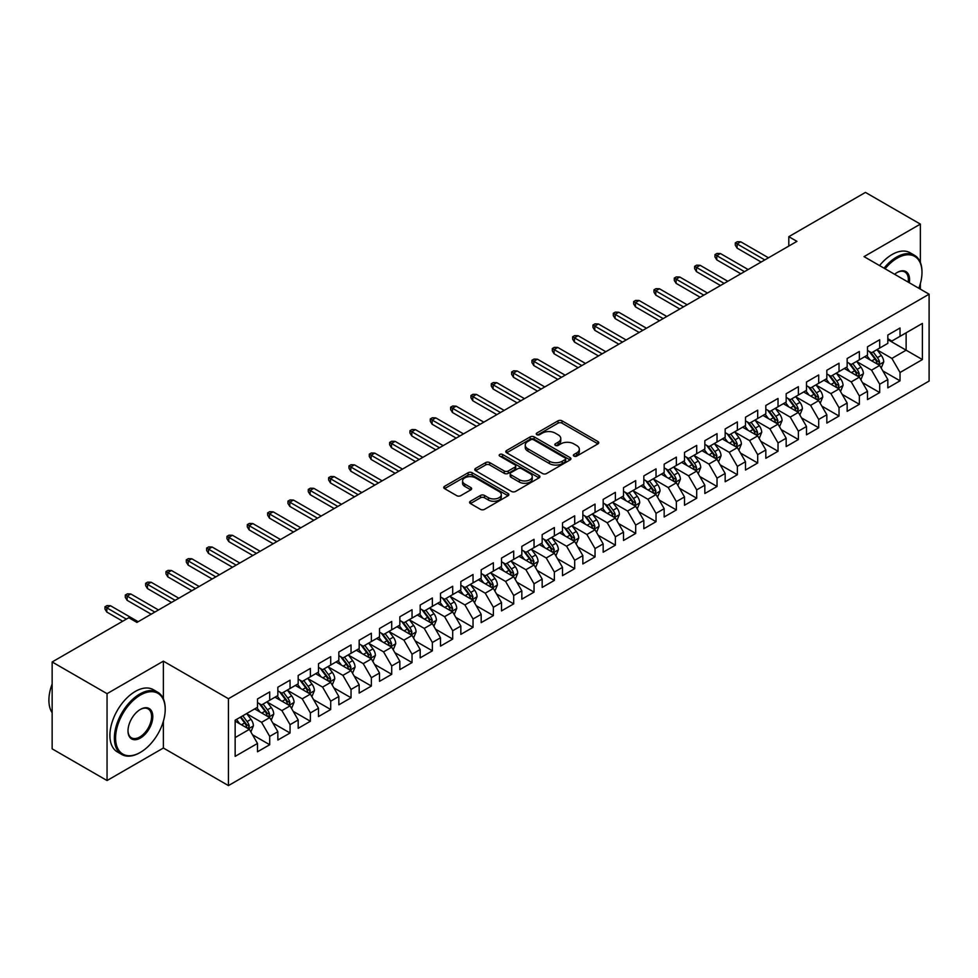 <?xml version="1.0" encoding="UTF-8"?>
<svg xmlns="http://www.w3.org/2000/svg" width="978" height="978" viewBox="0 0 978 978"><rect width="100%" height="100%" fill="white"/><g stroke="black" fill="none" stroke-linecap="round" stroke-linejoin="round"><path stroke-width="1.47" d="M573.952 456.103A1.98 1.137 0 0 0 576.739 456.103L597.949 443.865A2.824 1.626 0 0 0 598.768 442.716A2.824 1.626 0 0 0 597.949 441.555L562.02 420.821A2.824 1.626 0 0 0 558.035 420.821L536.824 433.058A1.98 1.137 0 0 0 536.25 433.865A1.98 1.137 0 0 0 536.824 434.672A1.98 1.137 0 0 0 539.624 434.672L542.362 433.095A9.034 5.22 0 0 1 555.137 433.095L558.132 434.819A9.034 5.22 0 0 1 560.773 438.511A9.034 5.22 0 0 1 558.132 442.19L555.382 443.78A1.98 1.137 0 0 0 554.807 444.587A1.98 1.137 0 0 0 555.382 445.393A1.98 1.137 0 0 0 558.181 445.393L560.92 443.804A9.034 5.22 0 0 1 573.695 443.804L576.69 445.528A9.034 5.22 0 0 1 579.331 449.22A9.034 5.22 0 0 1 576.69 452.912L573.952 454.489A1.98 1.137 0 0 0 573.365 455.296A1.98 1.137 0 0 0 573.952 456.103L573.952 454.489M470.418 501.249A2.824 1.626 0 0 0 469.587 502.399A2.824 1.626 0 0 0 470.418 503.548L480.491 509.367A2.824 1.626 0 0 0 484.489 509.367L508.034 495.773A2.824 1.626 0 0 0 508.866 494.623A2.824 1.626 0 0 0 508.034 493.462L472.105 472.729A2.824 1.626 0 0 0 468.12 472.729L444.574 486.323A2.824 1.626 0 0 0 443.743 487.472A2.824 1.626 0 0 0 444.574 488.633L456.738 495.663A2.824 1.626 0 0 0 460.736 495.663L470.809 489.844A2.824 1.626 0 0 0 471.64 488.682A2.824 1.626 0 0 0 470.809 487.533L464.782 484.049A7.555 4.364 0 0 1 462.57 480.968A7.555 4.364 0 0 1 467.227 476.934A7.555 4.364 0 0 1 475.455 477.887L499.11 491.543A7.555 4.364 0 0 1 501.311 494.623A7.555 4.364 0 0 1 496.653 498.646A7.555 4.364 0 0 1 488.425 497.704L484.489 495.43A2.824 1.626 0 0 0 480.491 495.43L470.418 501.249L470.418 503.548M163.375 698.818L163.375 661.152L107.054 693.671L52.152 661.972L128.803 617.717L136.944 622.411L796.936 241.37L788.806 236.676L788.806 246.065M163.375 661.152L228.436 698.72L929.1 294.195L929.1 381.065L228.436 785.591L228.436 698.72M920.359 262.385L920.359 224.109L864.039 256.627L929.1 294.195M920.359 224.109L865.457 192.409L788.806 236.676M542.558 473.535A2.824 1.626 0 0 0 546.555 473.535L570.101 459.941A2.824 1.626 0 0 0 570.932 458.78A2.824 1.626 0 0 0 570.101 457.631L534.184 436.897A2.824 1.626 0 0 0 530.186 436.897L506.641 450.491A2.824 1.626 0 0 0 505.809 451.64A2.824 1.626 0 0 0 506.641 452.79L542.558 473.535M500.54 456.53A1.98 1.137 0 0 1 502.545 456.812L539.037 477.875L515.516 491.457A2.824 1.626 0 0 1 511.531 491.457L475.601 470.711L485.687 464.929L485.687 462.582L475.601 468.401A2.824 1.626 0 0 0 474.782 469.562A2.824 1.626 0 0 0 475.601 470.711L475.601 468.401M485.687 464.929A2.824 1.626 0 0 1 489.672 464.929L489.672 462.582A2.824 1.626 0 0 0 485.687 462.582M489.672 462.582L504.245 470.993A2.824 1.626 0 0 0 508.23 470.993L514.917 467.142A2.824 1.626 0 0 0 515.748 465.98A2.824 1.626 0 0 0 514.917 464.831L499.758 456.078A1.98 1.137 0 0 1 499.171 455.271A1.98 1.137 0 0 1 500.394 454.22A1.98 1.137 0 0 1 502.545 454.464L539.074 475.552A2.824 1.626 0 0 1 539.893 476.702A2.824 1.626 0 0 1 539.074 477.851L539.074 475.552M887.828 339.623L906.129 350.185L906.129 332.813L922.388 323.425L900.029 336.334L900.029 327.997L887.828 335.038L887.828 343.376L879.687 348.07L879.687 339.745L867.486 346.787L867.486 355.112L859.356 359.818L859.356 351.481L847.156 358.523L847.156 366.86L839.026 371.554L839.026 363.217L826.826 370.259L826.826 378.596L818.696 383.29L818.696 374.953L806.495 381.995L806.495 390.332L798.366 395.026L798.366 386.689L786.165 393.743L786.165 402.068L778.023 406.762L778.023 398.437L765.823 405.479L765.823 413.816L757.693 418.511L757.693 410.173L745.493 417.215L745.493 425.552L737.363 430.247L737.363 421.909L725.163 428.951L725.163 437.288L717.033 441.983L717.033 433.645L704.832 440.699L704.832 449.024L696.703 453.719L696.703 445.393L684.502 452.435L684.502 460.772L676.36 465.467L676.36 457.129L664.16 464.171L664.16 472.508L656.03 477.203L656.03 468.865L643.83 475.907L643.83 484.244L635.7 488.939L635.7 480.601L623.499 487.655L623.499 495.98L615.37 500.675L615.37 492.35L603.169 499.391L603.169 507.729L595.04 512.423L595.04 504.086L582.839 511.127L582.839 519.465L574.697 524.159L574.697 515.822L562.497 522.863L562.497 531.201L554.367 535.895L554.367 527.558L542.167 534.611L542.167 542.937L534.037 547.631L534.037 539.306L521.836 546.347L521.836 554.685L513.707 559.379L513.707 551.042L501.506 558.083L501.506 566.421L493.377 571.115L493.377 562.778L481.176 569.819L481.176 578.157L473.034 582.851L473.034 574.514L460.834 581.555L460.834 589.893L452.704 594.587L452.704 586.262L440.503 593.304L440.503 601.629L432.374 606.336L432.374 597.998L420.173 605.04L420.173 613.377L412.044 618.072L412.044 609.734L399.843 616.776L399.843 625.113L391.713 629.808L391.713 621.47L379.513 628.512L379.513 636.849L371.371 641.544L371.371 633.218L359.171 640.26L359.171 648.585L351.041 653.292L351.041 644.954L338.84 651.996L338.84 660.333L330.711 665.028L330.711 656.69L318.51 663.732L318.51 672.069L310.381 676.764L310.381 668.426L298.18 675.468L298.18 683.805L290.05 688.5L290.05 680.162L277.85 687.216L277.85 695.541L269.708 700.248L269.708 691.911L257.507 698.952L257.507 707.29L235.148 720.199L235.148 756.361L257.507 743.439L249.378 729.356L235.148 721.141M922.388 323.425L922.388 359.574L900.029 372.496L891.887 358.4L877.144 349.892M882.841 370.906L900.029 380.821L900.029 372.496M900.029 380.821L887.828 387.875L887.828 379.537L879.687 384.232L871.557 370.149L856.814 361.628M862.51 382.642L879.687 392.569L879.687 384.232M879.687 392.569L867.486 399.611L867.486 391.273L859.356 395.968L851.227 381.885L836.483 373.376M842.18 394.378L859.356 404.305L859.356 395.968M859.356 404.305L847.156 411.347L847.156 403.009L839.026 407.704L830.897 393.621L816.153 385.112M821.85 406.127L839.026 416.041L839.026 407.704M839.026 416.041L826.826 423.083L826.826 414.745L818.696 419.452L810.566 405.357L795.823 396.848M801.508 417.863L818.696 427.777L818.696 419.452M818.696 427.777L806.495 434.831L806.495 426.494L798.366 431.188L790.224 417.105L775.481 408.584M781.177 429.599L798.366 439.525L798.366 431.188M798.366 439.525L786.165 446.567L786.165 438.23L778.023 442.924L769.894 428.841L755.15 420.332M760.847 441.335L778.023 451.261L778.023 442.924M778.023 451.261L765.823 458.303L765.823 449.966L757.693 454.66L749.564 440.577L734.82 432.068M740.517 453.083L757.693 462.997L757.693 454.66M757.693 462.997L745.493 470.039L745.493 461.702L737.363 466.408L729.233 452.313L714.49 443.804M720.187 464.819L737.363 474.733L737.363 466.408M737.363 474.733L725.163 481.775L725.163 473.45L717.033 478.144L708.903 464.049L694.16 455.54M699.845 476.555L717.033 486.482L717.033 478.144M717.033 486.482L704.832 493.523L704.832 485.186L696.703 489.88L688.561 475.797L673.818 467.288M679.514 488.291L696.703 498.218L696.703 489.88M696.703 498.218L684.502 505.259L684.502 496.922L676.36 501.616L668.231 487.533L653.487 479.024M659.184 500.039L676.36 509.954L676.36 501.616M676.36 509.954L664.16 516.995L664.16 508.658L656.03 513.364L647.901 499.269L633.157 490.76M638.854 511.775L656.03 521.69L656.03 513.364M656.03 521.69L643.83 528.731L643.83 520.406L635.7 525.1L627.57 511.005L612.827 502.496M618.524 523.511L635.7 533.438L635.7 525.1M635.7 533.438L623.499 540.479L623.499 532.142L615.37 536.836L607.24 522.753L592.497 514.245M598.181 535.247L615.37 545.174L615.37 536.836M615.37 545.174L603.169 552.215L603.169 543.878L595.04 548.572L586.898 534.489L572.154 525.981M577.851 546.995L595.04 556.91L595.04 548.572M595.04 556.91L582.839 563.951L582.839 555.614L574.697 560.308L566.568 546.225L551.824 537.717M557.521 558.731L574.697 568.646L574.697 560.308M574.697 568.646L562.497 575.687L562.497 567.362L554.367 572.057L546.237 557.961L531.494 549.453M537.191 570.467L554.367 580.394L554.367 572.057M554.367 580.394L542.167 587.436L542.167 579.098L534.037 583.793L525.907 569.709L511.164 561.189M516.861 582.203L534.037 592.13L534.037 583.793M534.037 592.13L521.836 599.172L521.836 590.834L513.707 595.529L505.577 581.445L490.834 572.937M496.518 593.952L513.707 603.866L513.707 595.529M513.707 603.866L501.506 610.908L501.506 602.57L493.377 607.265L485.235 593.181L470.491 584.673M476.188 605.688L493.377 615.602L493.377 607.265M493.377 615.602L481.176 622.644L481.176 614.318L473.034 619.013L464.905 604.917L450.161 596.409M455.858 617.424L473.034 627.338L473.034 619.013M473.034 627.338L460.834 634.392L460.834 626.054L452.704 630.749L444.574 616.666L429.831 608.145M435.528 629.16L452.704 639.086L452.704 630.749M452.704 639.086L440.503 646.128L440.503 637.79L432.374 642.485L424.244 628.402L409.501 619.893M415.198 640.908L432.374 650.822L432.374 642.485M432.374 650.822L420.173 657.864L420.173 649.526L412.044 654.221L403.914 640.138L389.171 631.629M394.855 652.644L412.044 662.558L412.044 654.221M412.044 662.558L399.843 669.6L399.843 661.275L391.713 665.969L383.572 651.874L368.828 643.365M374.525 664.38L391.713 674.294L391.713 665.969M391.713 674.294L379.513 681.348L379.513 673.011L371.371 677.705L363.241 663.622L348.498 655.101M354.195 676.116L371.371 686.043L371.371 677.705M371.371 686.043L359.171 693.084L359.171 684.747L351.041 689.441L342.911 675.358L328.168 666.849M333.865 687.864L351.041 697.779L351.041 689.441M351.041 697.779L338.84 704.82L338.84 696.483L330.711 701.177L322.581 687.094L307.838 678.585M313.535 699.6L330.711 709.515L330.711 701.177M330.711 709.515L318.51 716.556L318.51 708.231L310.381 712.925L302.239 698.83L287.508 690.321M293.192 711.336L310.381 721.251L310.381 712.925M310.381 721.251L298.18 728.304L298.18 719.967L290.05 724.661L281.908 710.578L267.165 702.057M272.862 723.072L290.05 732.999L290.05 724.661M290.05 732.999L277.85 740.04L277.85 731.703L269.708 736.397L261.578 722.314L246.835 713.806M252.532 734.808L269.708 744.735L269.708 736.397M269.708 744.735L257.507 751.776L257.507 743.439M257.507 702.595L261.578 704.942L269.708 700.248M235.148 737.571L249.378 729.356M277.85 690.847L281.908 693.194L290.05 688.5M261.578 722.314L269.708 717.62L254.671 708.928M277.85 731.703L269.708 717.62M298.18 679.111L302.239 681.458L310.381 676.764M281.908 710.578L290.05 705.871L275.001 697.192M298.18 719.967L290.05 705.871M318.51 667.375L322.581 669.722L330.711 665.028M302.239 698.83L310.381 694.135L295.332 685.456M318.51 708.231L310.381 694.135M338.84 655.639L342.911 657.986L351.041 653.292M322.581 687.094L330.711 682.399L315.662 673.708M338.84 696.483L330.711 682.399M359.171 643.891L363.241 646.238L371.371 641.544M342.911 675.358L351.041 670.663L335.992 661.972M359.171 684.747L351.041 670.663M379.513 632.155L383.572 634.502L391.713 629.808M363.241 663.622L371.371 658.915L356.334 650.236M379.513 673.011L371.371 658.915M399.843 620.419L403.914 622.766L412.044 618.072M383.572 651.874L391.713 647.179L376.664 638.5M399.843 661.275L391.713 647.179M420.173 608.683L424.244 611.03L432.374 606.336M403.914 640.138L412.044 635.443L396.995 626.751M420.173 649.526L412.044 635.443M440.503 596.935L444.574 599.282L452.704 594.587M424.244 628.402L432.374 623.707L417.325 615.015M440.503 637.79L432.374 623.707M460.834 585.199L464.905 587.546L473.034 582.851M444.574 616.666L452.704 611.971L437.655 603.279M460.834 626.054L452.704 611.971M481.176 573.463L485.235 575.81L493.377 571.115M464.905 604.917L473.034 600.223L457.997 591.543M481.176 614.318L473.034 600.223M501.506 561.727L505.577 564.074L513.707 559.379M485.235 593.181L493.377 588.487L478.328 579.795M501.506 602.57L493.377 588.487M521.836 549.978L525.907 552.326L534.037 547.631M505.577 581.445L513.707 576.751L498.658 568.059M521.836 590.834L513.707 576.751M542.167 538.242L546.237 540.589L554.367 535.895M525.907 569.709L534.037 565.015L518.988 556.323M542.167 579.098L534.037 565.015M562.497 526.506L566.568 528.853L574.697 524.159M546.237 557.961L554.367 553.267L539.318 544.587M562.497 567.362L554.367 553.267M582.839 514.77L586.898 517.117L595.04 512.423M566.568 546.225L574.697 541.531L559.66 532.839M582.839 555.614L574.697 541.531M603.169 503.022L607.24 505.381L615.37 500.675M586.898 534.489L595.04 529.795L579.991 521.103M603.169 543.878L595.04 529.795M623.499 491.286L627.57 493.633L635.7 488.939M607.24 522.753L615.37 518.059L600.321 509.367M623.499 532.142L615.37 518.059M643.83 479.55L647.901 481.897L656.03 477.203M627.57 511.005L635.7 506.311L620.651 497.631M643.83 520.406L635.7 506.311M664.16 467.814L668.231 470.161L676.36 465.467M647.901 499.269L656.03 494.575L640.981 485.895M664.16 508.658L656.03 494.575M684.502 456.078L688.561 458.425L696.703 453.719M668.231 487.533L676.36 482.839L661.324 474.147M684.502 496.922L676.36 482.839M704.832 444.33L708.903 446.677L717.033 441.983M688.561 475.797L696.703 471.103L681.654 462.411M704.832 485.186L696.703 471.103M725.163 432.594L729.233 434.941L737.363 430.247M708.903 464.049L717.033 459.354L701.984 450.675M725.163 473.45L717.033 459.354M745.493 420.858L749.564 423.205L757.693 418.511M729.233 452.313L737.363 447.618L722.314 438.939M745.493 461.702L737.363 447.618M765.823 409.122L769.894 411.469L778.023 406.762M749.564 440.577L757.693 435.882L742.644 427.19M765.823 449.966L757.693 435.882M786.165 397.374L790.224 399.721L798.366 395.026M769.894 428.841L778.023 424.146L762.987 415.454M786.165 438.23L778.023 424.146M806.495 385.638L810.566 387.985L818.696 383.29M790.224 417.105L798.366 412.398L783.317 403.718M806.495 426.494L798.366 412.398M826.826 373.902L830.897 376.249L839.026 371.554M810.566 405.357L818.696 400.662L803.647 391.982M826.826 414.745L818.696 400.662M847.156 362.166L851.227 364.513L859.356 359.818M830.897 393.621L839.026 388.926L823.977 380.234M847.156 403.009L839.026 388.926M867.486 350.417L871.557 352.765L879.687 348.07M851.227 381.885L859.356 377.19L844.307 368.498M867.486 391.273L859.356 377.19M887.828 338.681L891.887 341.029L900.029 336.334M871.557 370.149L879.687 365.442L864.65 356.762M887.828 379.537L879.687 365.442M52.152 661.972L52.152 748.842L107.054 780.542L163.375 748.023L228.436 785.591M107.054 693.671L107.054 780.542M920.359 289.146L920.359 283.62M891.887 358.4L906.129 350.185L922.388 359.574M163.375 748.023L163.375 721.251M574.734 456.384L576.69 455.259A9.034 5.22 0 0 0 579.331 451.567L579.331 449.22M560.773 438.511L560.773 440.858A9.034 5.22 0 0 1 558.132 444.538L556.176 445.675M597.949 441.555L597.949 443.865L562.02 423.168A2.824 1.626 0 0 0 558.035 423.168L537.619 434.953M570.064 459.953L534.184 439.244A2.824 1.626 0 0 0 530.186 439.244L506.677 452.814L506.641 450.491M565.113 459.587A1.98 1.137 0 0 0 565.687 458.78A1.98 1.137 0 0 0 565.113 457.973L533.585 439.77A1.98 1.137 0 0 0 530.785 439.77L527.888 441.445A9.034 5.22 0 0 0 525.247 445.124A9.034 5.22 0 0 0 527.888 448.816L549.453 461.261A9.034 5.22 0 0 0 562.216 461.261L565.113 459.587L565.113 461.934A1.98 1.137 0 0 0 565.687 461.127L565.687 458.78M525.247 445.124L525.247 447.484A9.034 5.22 0 0 0 527.888 451.164L527.888 448.816M565.113 461.934L562.216 463.609A9.034 5.22 0 0 1 549.453 463.609L527.888 451.164M489.672 464.929L504.245 473.352A2.824 1.626 0 0 0 508.23 473.352L514.917 469.489A2.824 1.626 0 0 0 515.748 468.34L515.748 465.98M519.367 479.721A7.555 4.364 0 0 0 527.594 480.675A7.555 4.364 0 0 0 532.252 476.641A7.555 4.364 0 0 0 530.039 473.56L521.702 468.755A2.824 1.626 0 0 0 517.717 468.755L511.029 472.606A2.824 1.626 0 0 0 510.198 473.768A2.824 1.626 0 0 0 511.029 474.917L519.367 479.721L519.367 482.081A7.555 4.364 0 0 0 527.594 483.022A7.555 4.364 0 0 0 532.252 478.988L532.252 476.641M510.198 473.768L510.198 476.115A2.824 1.626 0 0 0 511.029 477.264L511.029 474.917M519.367 482.081L511.029 477.264M501.311 494.623L501.311 496.971A7.555 4.364 0 0 1 496.653 500.993A7.555 4.364 0 0 1 488.425 500.051L484.489 497.778A2.824 1.626 0 0 0 480.491 497.778L470.455 503.572M462.57 480.968L462.57 483.315A7.555 4.364 0 0 0 464.782 486.396L464.782 484.049M470.809 487.533L470.809 489.844L464.782 486.396M508.034 493.462L508.034 495.773L472.105 475.076A2.824 1.626 0 0 0 468.12 475.076L444.611 488.645M881.202 368.058L883.721 361.897A7.616 4.401 -120 0 0 881.288 355.417L876.96 349.647M870.078 359.904L866.801 355.515M878.256 364.623L879.601 362.227A7.616 4.401 -120 0 0 877.425 357.642L873.097 351.872M870.64 352.239L875.97 359.354A3.888 2.237 60 0 1 876.679 360.54L879.601 362.227M869.295 351.469L874.98 359.048A7.616 4.401 60 0 1 877.168 363.633L877.315 364.073M764.808 259.916L737.119 243.925L737.119 248.155L735.285 245.221L735.285 242.874L737.119 243.925L740.774 241.81L768.476 257.801M737.119 248.155L761.153 262.031M735.285 242.874L737.326 241.7L740.774 241.81M860.86 379.794L863.378 373.645A7.616 4.401 -120 0 0 860.958 367.153L856.63 361.383M849.748 371.64L846.471 367.251M857.926 376.359L859.271 373.963A7.616 4.401 -120 0 0 857.095 369.378L852.767 363.62M850.31 363.975L855.64 371.102A3.888 2.237 60 0 1 856.349 372.276L859.271 373.963M848.965 363.205L854.65 370.796A7.616 4.401 60 0 1 856.826 375.369L856.985 375.821M840.53 391.53L843.048 385.381A7.616 4.401 -120 0 0 840.615 378.889L836.3 373.131M829.417 383.376L826.129 378.999M837.596 388.095L838.941 385.711A7.616 4.401 -120 0 0 836.752 381.127L832.437 375.356M829.967 375.711L835.31 382.838A3.888 2.237 60 0 1 836.007 384.012L838.941 385.711M828.635 374.941L834.32 382.532A7.616 4.401 60 0 1 836.496 387.117L836.655 387.557M744.478 271.652L716.788 255.661L716.788 259.891L714.955 256.957L714.955 254.61L716.788 255.661L720.444 253.546L748.133 269.537M716.788 259.891L740.823 273.767M714.955 254.61L716.984 253.436L720.444 253.546M724.148 283.388L696.458 267.41L696.458 271.627L694.625 268.693L694.625 266.346L696.458 267.41L700.114 265.295L727.803 281.285M696.458 271.627L720.493 285.503M694.625 266.346L696.654 265.172L700.114 265.295M918.831 288.265A35.086 20.257 120 0 0 921.985 272.471A35.086 20.257 120 0 0 897.181 258.155A35.086 20.257 120 0 0 885.078 268.779M884.026 268.168A35.941 20.758 -60 0 1 896.569 257.092A35.941 20.758 -60 0 1 914.54 255.319A35.941 20.758 -60 0 1 921.985 271.774A35.941 20.758 -60 0 1 921.985 272.128M894.601 274.28A17.543 10.122 -60 0 1 897.181 272.471L897.181 272.471A17.543 10.122 -60 0 1 909.308 282.764M908.183 282.116A16.675 9.633 120 0 0 904.907 272.006A16.675 9.633 120 0 0 896.863 272.654M879.552 265.588A35.941 20.758 -60 0 1 892.095 254.512A35.941 20.758 -60 0 1 910.066 252.74L914.54 255.319M139.793 752.718L140.392 752.363A35.086 20.257 120 0 0 165.209 709.405A35.086 20.257 120 0 0 140.392 695.077A35.086 20.257 120 0 0 115.587 738.048A35.086 20.257 120 0 0 140.392 752.363L139.793 752.718A35.941 20.758 -60 0 1 121.81 754.49A35.941 20.758 -60 0 1 116.309 725.688A35.941 20.758 -60 0 1 139.793 694.025A35.941 20.758 -60 0 1 157.764 692.241A35.941 20.758 -60 0 1 165.209 708.695A35.941 20.758 -60 0 1 165.196 709.05M140.392 709.405L140.392 709.405A17.543 10.122 -60 0 1 152.8 716.556A17.543 10.122 -60 0 1 140.392 738.048A17.543 10.122 -60 0 1 127.996 730.884A17.543 10.122 -60 0 1 140.392 709.405L140.392 709.405M127.996 730.517A16.675 9.633 120 0 0 131.443 737.815A16.675 9.633 120 0 0 139.793 736.984A16.675 9.633 120 0 0 150.685 722.29A16.675 9.633 120 0 0 148.13 708.928A16.675 9.633 120 0 0 140.086 709.576M52.152 712.73A35.941 20.758 -60 0 1 52.152 684.001M121.81 754.49L117.348 751.911A35.941 20.758 -60 0 1 111.834 723.109A35.941 20.758 -60 0 1 135.319 691.434A35.941 20.758 -60 0 1 153.289 689.661L157.764 692.241M820.2 403.266L822.718 397.117A7.616 4.401 -120 0 0 820.285 390.625L815.97 384.867M809.087 395.112L805.799 390.735M817.253 399.831L818.61 397.447A7.616 4.401 -120 0 0 816.422 392.863L812.107 387.092M809.637 387.459L814.98 394.574A3.888 2.237 60 0 1 815.676 395.76L818.61 397.447M808.305 386.677L813.989 394.268A7.616 4.401 60 0 1 816.165 398.853L816.324 399.293M799.87 415.014L802.388 408.853A7.616 4.401 -120 0 0 799.955 402.374L795.64 396.603M788.757 406.86L785.468 402.471M796.923 411.579L798.268 409.183A7.616 4.401 -120 0 0 796.092 404.599L791.777 398.828M789.307 399.195L794.637 406.31A3.888 2.237 60 0 1 795.346 407.496L798.268 409.183M787.962 398.425L793.647 406.004A7.616 4.401 60 0 1 795.835 410.589L795.982 411.029M703.818 295.136L676.116 279.146L676.116 283.363L674.294 280.429L674.294 278.082L676.116 279.146L679.783 277.031L707.473 293.021M676.116 283.363L700.15 297.239M674.294 278.082L676.324 276.908L679.783 277.031M683.488 306.872L655.786 290.882L655.786 295.111L653.964 292.178L653.964 289.83L655.786 290.882L659.453 288.767L687.143 304.757M655.786 295.111L679.82 308.987M653.964 289.83L655.994 288.657L659.453 288.767M779.527 426.75L782.058 420.601A7.616 4.401 -120 0 0 779.625 414.11L775.297 408.339M768.415 418.596L765.138 414.207M776.593 423.315L777.938 420.919A7.616 4.401 -120 0 0 775.762 416.335L771.434 410.577M768.977 410.931L774.307 418.058A3.888 2.237 60 0 1 775.016 419.232L777.938 420.919M767.632 410.161L773.317 417.753A7.616 4.401 60 0 1 775.505 422.325L775.652 422.777M663.145 318.608L635.455 302.618L635.455 306.847L633.622 303.913L633.622 301.566L635.455 302.618L639.111 300.503L666.813 316.493M635.455 306.847L659.49 320.723M633.622 301.566L635.663 300.393L639.111 300.503M759.197 438.486L761.715 432.337A7.616 4.401 -120 0 0 759.295 425.846L754.967 420.075M748.084 430.332L744.808 425.956M756.263 435.051L757.608 432.655A7.616 4.401 -120 0 0 755.432 428.083L751.104 422.313M748.647 422.667L753.977 429.794A3.888 2.237 60 0 1 754.686 430.968L757.608 432.655M747.302 421.897L752.987 429.489A7.616 4.401 60 0 1 755.163 434.073L755.322 434.513M642.815 330.344L615.125 314.354L615.125 318.584L613.292 315.649L613.292 313.302L615.125 314.354L618.781 312.251L646.47 328.229M615.125 318.584L639.16 332.459M613.292 313.302L615.321 312.129L618.781 312.251M738.867 450.222L741.385 444.073A7.616 4.401 -120 0 0 738.952 437.582L734.637 431.824M727.754 442.068L724.466 437.692M735.933 446.787L737.278 444.403A7.616 4.401 -120 0 0 735.089 439.819L730.774 434.049M728.304 434.415L733.647 441.53A3.888 2.237 60 0 1 734.344 442.716L737.278 444.403M726.972 433.633L732.656 441.225A7.616 4.401 60 0 1 734.833 445.809L734.991 446.249M622.485 342.092L594.795 326.102L594.795 330.319L592.961 327.385L592.961 325.038L594.795 326.102L598.45 323.987L626.14 339.977M594.795 330.319L618.829 344.195M592.961 325.038L594.991 323.865L598.45 323.987M718.537 461.971L721.055 455.809A7.616 4.401 -120 0 0 718.622 449.33L714.307 443.56M707.424 453.816L704.136 449.428M715.59 458.535L716.947 456.139A7.616 4.401 -120 0 0 714.759 451.555L710.444 445.785M707.974 446.151L713.317 453.266A3.888 2.237 60 0 1 714.013 454.452L716.947 456.139M706.642 445.381L712.326 452.961A7.616 4.401 60 0 1 714.502 457.545L714.661 457.985M602.155 353.828L574.453 337.838L574.453 342.068L572.631 339.134L572.631 336.787L574.453 337.838L578.12 335.723L605.81 351.713M574.453 342.068L598.487 355.943M572.631 336.787L574.661 335.613L578.12 335.723M698.206 473.707L700.725 467.557A7.616 4.401 -120 0 0 698.292 461.066L693.977 455.296M687.094 465.552L683.805 461.164M695.26 470.271L696.605 467.875A7.616 4.401 -120 0 0 694.429 463.291L690.113 457.533M687.644 457.887L692.974 465.015A3.888 2.237 60 0 1 693.683 466.188L696.605 467.875M686.299 457.117L691.984 464.709A7.616 4.401 60 0 1 694.172 469.281L694.319 469.733M581.812 365.564L554.123 349.574L554.123 353.804L552.301 350.87L552.301 348.523L554.123 349.574L557.79 347.459L585.48 363.449M554.123 353.804L578.157 367.679M552.301 348.523L554.33 347.349L557.79 347.459M677.864 485.443L680.395 479.293A7.616 4.401 -120 0 0 677.962 472.802L673.634 467.032M666.751 477.288L663.475 472.912M674.93 482.007L676.275 479.611A7.616 4.401 -120 0 0 674.099 475.039L669.771 469.269M667.314 469.623L672.644 476.751A3.888 2.237 60 0 1 673.353 477.924L676.275 479.611M665.969 468.853L671.654 476.445A7.616 4.401 60 0 1 673.842 481.029L673.989 481.469M561.482 377.3L533.792 361.31L533.792 365.54L531.959 362.606L531.959 360.259L533.792 361.31L537.448 359.207L565.15 375.185M533.792 365.54L557.827 379.415M531.959 360.259L534 359.085L537.448 359.207M657.534 497.179L660.052 491.029A7.616 4.401 -120 0 0 657.632 484.538L653.304 478.78M646.421 489.024L643.145 484.648M654.6 493.743L655.945 491.359A7.616 4.401 -120 0 0 653.769 486.775L649.441 481.005M646.984 481.372L652.314 488.487A3.888 2.237 60 0 1 653.023 489.672L655.945 491.359M645.639 480.589L651.324 488.181A7.616 4.401 60 0 1 653.5 492.765L653.659 493.205M541.152 389.048L513.462 373.058L513.462 377.276L511.628 374.342L511.628 371.995L513.462 373.058L517.117 370.943L544.807 386.933M513.462 377.276L537.497 391.151M511.628 371.995L513.658 370.821L517.117 370.943M637.204 508.927L639.722 502.765A7.616 4.401 -120 0 0 637.289 496.286L632.974 490.516M626.091 500.773L622.803 496.384M634.27 505.492L635.614 503.095A7.616 4.401 -120 0 0 633.426 498.511L629.111 492.741M626.641 493.108L631.984 500.223A3.888 2.237 60 0 1 632.68 501.408L635.614 503.095M625.309 492.325L630.993 499.917A7.616 4.401 60 0 1 633.169 504.501L633.328 504.941M520.822 400.784L493.132 384.794L493.132 389.024L491.298 386.09L491.298 383.731L493.132 384.794L496.787 382.679L524.477 398.669M493.132 389.024L517.166 402.899M491.298 383.731L493.328 382.557L496.787 382.679M616.874 520.663L619.392 514.514A7.616 4.401 -120 0 0 616.959 508.022L612.644 502.252M605.761 512.509L602.472 508.12M613.927 517.228L615.284 514.831A7.616 4.401 -120 0 0 613.096 510.247L608.781 504.489M606.311 504.844L611.653 511.971A3.888 2.237 60 0 1 612.35 513.144L615.284 514.831M604.966 504.073L610.663 511.653A7.616 4.401 60 0 1 612.839 516.237L612.998 516.677M500.491 412.52L472.79 396.53L472.79 400.76L470.968 397.826L470.968 395.479L472.79 396.53L476.457 394.415L504.147 410.405M472.79 400.76L496.824 414.635M470.968 395.479L472.997 394.305L476.457 394.415M596.543 532.399L599.062 526.25A7.616 4.401 -120 0 0 596.629 519.758L592.313 513.988M585.431 524.245L582.142 519.868M593.597 528.964L594.942 526.567A7.616 4.401 -120 0 0 592.766 521.983L588.45 516.225M585.981 516.58L591.311 523.707A3.888 2.237 60 0 1 592.02 524.88L594.942 526.567M584.636 515.809L590.321 523.401A7.616 4.401 60 0 1 592.509 527.986L592.656 528.426M480.149 424.256L452.459 408.266L452.459 412.496L450.638 409.562L450.638 407.215L452.459 408.266L456.127 406.163L483.817 422.141M452.459 412.496L476.494 426.371M450.638 407.215L452.667 406.041L456.127 406.163M576.201 544.135L578.731 537.986A7.616 4.401 -120 0 0 576.299 531.494L571.971 525.736M565.088 535.981L561.812 531.604M573.267 540.7L574.612 538.316A7.616 4.401 -120 0 0 572.436 533.731L568.108 527.961M565.651 528.316L570.981 535.443A3.888 2.237 60 0 1 571.69 536.616L574.612 538.316M564.306 527.545L569.991 535.137A7.616 4.401 60 0 1 572.179 539.722L572.326 540.162M459.819 435.992L432.129 420.014L432.129 424.232L430.296 421.298L430.296 418.951L432.129 420.014L435.785 417.899L463.486 433.89M432.129 424.232L456.164 438.107M430.296 418.951L432.337 417.777L435.785 417.899M555.871 555.883L558.389 549.722A7.616 4.401 -120 0 0 555.969 543.242L551.641 537.472M544.758 547.729L541.482 543.34M552.937 552.448L554.281 550.052A7.616 4.401 -120 0 0 552.105 545.467L547.778 539.697M545.321 540.064L550.651 547.179A3.888 2.237 60 0 1 551.36 548.365L554.281 550.052M543.976 539.281L549.66 546.873A7.616 4.401 60 0 1 551.836 551.458L551.995 551.898M439.489 447.741L411.799 431.75L411.799 435.98L409.965 433.046L409.965 430.687L411.799 431.75L415.454 429.635L443.144 445.626M411.799 435.98L435.833 449.856M409.965 430.687L411.995 429.513L415.454 429.635M535.541 567.619L538.059 561.47A7.616 4.401 -120 0 0 535.626 554.978L531.311 549.208M524.428 559.465L521.14 555.076M532.607 564.184L533.951 561.788A7.616 4.401 -120 0 0 531.763 557.203L527.448 551.445M524.978 551.8L530.32 558.915A3.888 2.237 60 0 1 531.017 560.101L533.951 561.788M523.646 551.03L529.33 558.609A7.616 4.401 60 0 1 531.506 563.194L531.665 563.634M419.159 459.477L391.469 443.486L391.469 447.716L389.635 444.782L389.635 442.435L391.469 443.486L395.124 441.371L422.814 457.362M391.469 447.716L415.503 461.592M389.635 442.435L391.665 441.261L395.124 441.371M515.21 579.355L517.729 573.206A7.616 4.401 -120 0 0 515.296 566.714L510.981 560.944M504.098 571.201L500.809 566.812M512.264 575.92L513.621 573.524A7.616 4.401 -120 0 0 511.433 568.939L507.117 563.181M504.648 563.536L509.99 570.663A3.888 2.237 60 0 1 510.687 571.837L513.621 573.524M503.303 562.766L509 570.357A7.616 4.401 60 0 1 511.176 574.942L511.335 575.382M398.828 471.213L371.127 455.222L371.127 459.452L369.305 456.518L369.305 454.171L371.127 455.222L374.794 453.12L402.484 469.098M371.127 459.452L395.161 473.328M369.305 454.171L371.334 452.997L374.794 453.12M494.88 591.091L497.399 584.942A7.616 4.401 -120 0 0 494.966 578.45L490.65 572.692M483.768 582.937L480.479 578.56M491.934 587.656L493.279 585.272A7.616 4.401 -120 0 0 491.103 580.688L486.787 574.917M484.318 575.272L489.648 582.399A3.888 2.237 60 0 1 490.357 583.573L493.279 585.272M482.973 574.502L488.658 582.093A7.616 4.401 60 0 1 490.846 586.678L490.993 587.118M378.486 482.949L350.796 466.971L350.796 471.188L348.975 468.254L348.975 465.907L350.796 466.971L354.464 464.856L382.154 480.846M350.796 471.188L374.831 485.064M348.975 465.907L351.004 464.733L354.464 464.856M474.538 602.827L477.068 596.678A7.616 4.401 -120 0 0 474.636 590.186L470.308 584.428M463.425 594.673L460.149 590.296M471.604 599.392L472.949 597.008A7.616 4.401 -120 0 0 470.773 592.423L466.445 586.653M463.988 587.02L469.318 594.135A3.888 2.237 60 0 1 470.027 595.321L472.949 597.008M462.643 586.238L468.328 593.829A7.616 4.401 60 0 1 470.516 598.414L470.662 598.854M358.156 494.697L330.466 478.707L330.466 482.936L328.632 479.99L328.632 477.643L330.466 478.707L334.121 476.592L361.823 492.582M330.466 482.936L354.501 496.812M328.632 477.643L330.674 476.469L334.121 476.592M454.208 614.575L456.726 608.426A7.616 4.401 -120 0 0 454.305 601.935L449.978 596.164M443.095 606.421L439.819 602.032M451.274 611.14L452.618 608.744A7.616 4.401 -120 0 0 450.442 604.159L446.115 598.402M443.657 598.756L448.988 605.871A3.888 2.237 60 0 1 449.697 607.057L452.618 608.744M442.313 597.986L447.997 605.565A7.616 4.401 60 0 1 450.173 610.15L450.332 610.59M337.826 506.433L310.136 490.443L310.136 494.672L308.302 491.738L308.302 489.391L310.136 490.443L313.791 488.328L341.481 504.318M310.136 494.672L334.17 508.548M308.302 489.391L310.332 488.218L313.791 488.328M433.877 626.311L436.396 620.162A7.616 4.401 -120 0 0 433.963 613.671L429.648 607.9M422.765 618.157L419.476 613.768M430.943 622.876L432.288 620.48A7.616 4.401 -120 0 0 430.1 615.895L425.785 610.138M423.315 610.492L428.657 617.619A3.888 2.237 60 0 1 429.354 618.793L432.288 620.48M421.983 609.722L427.667 617.314A7.616 4.401 60 0 1 429.843 621.898L430.002 622.338M317.495 518.169L289.806 502.179L289.806 506.408L287.972 503.474L287.972 501.127L289.806 502.179L293.461 500.064L321.151 516.054M289.806 506.408L313.828 520.284M287.972 501.127L290.001 499.954L293.461 500.064M413.547 638.047L416.066 631.898A7.616 4.401 -120 0 0 413.633 625.407L409.317 619.649M402.435 629.893L399.146 625.517M410.601 634.612L411.958 632.228A7.616 4.401 -120 0 0 409.77 627.644L405.454 621.874M402.985 622.228L408.327 629.355A3.888 2.237 60 0 1 409.024 630.529L411.958 632.228M401.64 621.458L407.337 629.05A7.616 4.401 60 0 1 409.513 633.634L409.672 634.074M393.217 649.783L395.735 643.634A7.616 4.401 -120 0 0 393.303 637.143L388.987 631.385M382.105 641.629L378.816 637.253M390.271 646.348L391.616 643.964A7.616 4.401 -120 0 0 389.44 639.38L385.124 633.61M382.655 633.976L387.985 641.091A3.888 2.237 60 0 1 388.694 642.277L391.616 643.964M381.31 633.194L386.995 640.786A7.616 4.401 60 0 1 389.183 645.37L389.33 645.81M372.875 661.531L375.405 655.37A7.616 4.401 -120 0 0 372.973 648.891L368.645 643.121M361.762 653.377L358.486 648.989M369.941 658.096L371.285 655.7A7.616 4.401 -120 0 0 369.109 651.116L364.782 645.358M362.325 645.712L367.655 652.827A3.888 2.237 60 0 1 368.364 654.013L371.285 655.7M360.98 644.942L366.664 652.522A7.616 4.401 60 0 1 368.853 657.106L368.999 657.546M352.545 673.267L355.063 667.118A7.616 4.401 -120 0 0 352.642 660.627L348.315 654.857M341.432 665.113L338.156 660.725M349.611 669.832L350.955 667.436A7.616 4.401 -120 0 0 348.779 662.852L344.452 657.094M341.994 657.448L347.324 664.575A3.888 2.237 60 0 1 348.034 665.749L350.955 667.436M340.65 656.678L346.334 664.27A7.616 4.401 60 0 1 348.51 668.854L348.669 669.294M332.214 685.003L334.733 678.854A7.616 4.401 -120 0 0 332.3 672.363L327.985 666.605M321.102 676.849L317.813 672.473M329.28 681.568L330.625 679.184A7.616 4.401 -120 0 0 328.437 674.6L324.121 668.83M321.652 669.184L326.994 676.311A3.888 2.237 60 0 1 327.691 677.485L330.625 679.184M320.319 668.414L326.004 676.006A7.616 4.401 60 0 1 328.18 680.59L328.339 681.03M311.884 696.739L314.403 690.59A7.616 4.401 -120 0 0 311.97 684.099L307.654 678.341M300.772 688.585L297.483 684.209M308.938 693.304L310.295 690.92A7.616 4.401 -120 0 0 308.107 686.336L303.791 680.566M301.322 680.933L306.652 688.047A3.888 2.237 60 0 1 307.361 689.233L310.295 690.92M299.977 680.15L305.674 687.742A7.616 4.401 60 0 1 307.85 692.326L308.009 692.766M291.554 708.488L294.072 702.326A7.616 4.401 -120 0 0 291.64 695.847L287.324 690.077M280.441 700.334L277.153 695.945M288.608 705.052L289.953 702.656A7.616 4.401 -120 0 0 287.776 698.072L283.461 692.302M280.992 692.668L286.322 699.783A3.888 2.237 60 0 1 287.031 700.969L289.953 702.656M279.647 691.898L285.332 699.478A7.616 4.401 60 0 1 287.52 704.062L287.666 704.502M297.165 529.905L269.463 513.927L269.463 518.144L267.642 515.21L267.642 512.863L269.463 513.927L273.131 511.812L300.821 527.802M269.463 518.144L293.498 532.02M267.642 512.863L269.671 511.69L273.131 511.812M276.823 541.653L249.133 525.663L249.133 529.88L247.312 526.946L247.312 524.599L249.133 525.663L252.801 523.548L280.49 539.538M249.133 529.88L273.168 543.756M247.312 524.599L249.341 523.426L252.801 523.548M256.493 553.389L228.803 537.399L228.803 541.629L226.969 538.695L226.969 536.347L228.803 537.399L232.458 535.284L260.16 551.274M228.803 541.629L252.837 555.504M226.969 536.347L229.011 535.174L232.458 535.284M236.163 565.125L208.473 549.135L208.473 553.365L206.639 550.431L206.639 548.083L208.473 549.135L212.128 547.02L239.818 563.01M208.473 553.365L232.507 567.24M206.639 548.083L208.669 546.91L212.128 547.02M215.832 576.861L188.143 560.883L188.143 565.101L186.309 562.167L186.309 559.819L188.143 560.883L191.798 558.768L219.488 574.758M188.143 565.101L212.165 578.976M186.309 559.819L188.338 558.646L191.798 558.768M195.502 588.609L167.8 572.619L167.8 576.837L165.979 573.903L165.979 571.555L167.8 572.619L171.468 570.504L199.157 586.494M167.8 576.837L191.835 590.712M165.979 571.555L168.008 570.382L171.468 570.504M175.16 600.345L147.47 584.355L147.47 588.585L145.649 585.651L145.649 583.304L147.47 584.355L151.138 582.24L178.827 598.23M147.47 588.585L171.505 602.46M145.649 583.304L147.678 582.13L151.138 582.24M271.212 720.224L273.742 714.074A7.616 4.401 -120 0 0 271.309 707.583L266.982 701.813M260.099 712.07L256.823 707.681M268.278 716.788L269.622 714.392A7.616 4.401 -120 0 0 267.446 709.808L263.119 704.05M260.661 704.404L265.992 711.532A3.888 2.237 60 0 1 266.701 712.705L269.622 714.392M259.317 703.634L265.001 711.226A7.616 4.401 60 0 1 267.19 715.798L267.336 716.251M154.83 612.081L127.14 596.091L127.14 600.321L125.306 597.387L125.306 595.04L127.14 596.091L130.795 593.976L158.497 609.966M127.14 600.321L151.174 614.196M125.306 595.04L127.348 593.866L130.795 593.976M250.881 731.96L253.4 725.81A7.616 4.401 -120 0 0 250.979 719.319L246.652 713.549M239.769 723.806L236.493 719.429M247.947 728.524L249.292 726.128A7.616 4.401 -120 0 0 247.104 721.556L242.788 715.786M240.881 716.886L245.661 723.268A3.888 2.237 60 0 1 246.37 724.441L249.292 726.128M240.356 717.192L244.671 722.962A7.616 4.401 60 0 1 246.847 727.546L247.006 727.987M126.37 619.123L106.81 607.827L106.81 612.057L104.976 609.123L104.976 606.776L106.81 607.827L110.465 605.724L138.155 621.702M106.81 612.057L122.702 621.238M104.976 606.776L107.005 605.602L110.465 605.724M576.69 455.259L576.69 452.912M555.382 445.393L555.382 443.78M558.132 444.538L558.132 442.19M536.824 434.672L536.824 433.058M558.035 423.168L558.035 420.821M562.02 423.168L562.02 420.821M530.186 439.244L530.186 436.897M534.184 439.244L534.184 436.897M570.101 459.941L570.101 457.631M549.453 463.609L549.453 461.261M562.216 463.609L562.216 461.261M504.245 473.352L504.245 470.993M508.23 473.352L508.23 470.993M514.917 469.489L514.917 467.142M502.545 456.812L502.545 454.464M480.491 497.778L480.491 495.43M484.489 497.778L484.489 495.43M488.425 500.051L488.425 497.704M444.574 488.633L444.574 486.323M468.12 475.076L468.12 472.729M472.105 475.076L472.105 472.729M878.733 364.892L883.672 362.043M877.425 357.642L881.288 355.417M871.801 360.894L874.98 359.048M858.403 376.64L863.33 373.792M857.095 369.378L860.958 367.153M851.471 372.63L854.65 370.796M838.073 388.376L842.999 385.528M836.752 381.127L840.615 378.889M831.129 384.366L834.32 382.532M817.742 400.112L822.669 397.264M816.422 392.863L820.285 390.625M810.799 396.102L813.989 394.268M797.4 411.848L802.339 409M796.092 404.599L799.955 402.374M790.468 407.85L793.647 406.004M777.07 423.596L782.009 420.748M775.762 416.335L779.625 414.11M770.138 419.586L773.317 417.753M756.74 435.332L761.666 432.484M755.432 428.083L759.295 425.846M749.808 431.322L752.987 429.489M736.41 447.068L741.336 444.22M735.089 439.819L738.952 437.582M729.466 443.058L732.656 441.225M716.079 458.804L721.006 455.956M714.759 451.555L718.622 449.33M709.136 454.807L712.326 452.961M695.737 470.552L700.676 467.704M694.429 463.291L698.292 461.066M688.805 466.543L691.984 464.709M675.407 482.288L680.346 479.44M674.099 475.039L677.962 472.802M668.475 478.279L671.654 476.445M655.077 494.024L660.003 491.176M653.769 486.775L657.632 484.538M648.145 490.015L651.324 488.181M634.746 505.76L639.673 502.912M633.426 498.511L637.289 496.286M627.803 501.763L630.993 499.917M614.416 517.496L619.343 514.66M613.096 510.247L616.959 508.022M607.472 513.499L610.663 511.653M594.074 529.245L599.013 526.396M592.766 521.983L596.629 519.758M587.142 525.235L590.321 523.401M573.744 540.981L578.683 538.132M572.436 533.731L576.299 531.494M566.812 536.971L569.991 535.137M553.414 552.717L558.34 549.868M552.105 545.467L555.969 543.242M546.482 548.719L549.66 546.873M533.083 564.453L538.01 561.616M531.763 557.203L535.626 554.978M526.14 560.455L529.33 558.609M512.753 576.201L517.68 573.352M511.433 568.939L515.296 566.714M505.809 572.191L509 570.357M492.411 587.937L497.35 585.088M491.103 580.688L494.966 578.45M485.479 583.927L488.658 582.093M472.081 599.673L477.019 596.824M470.773 592.423L474.636 590.186M465.149 595.675L468.328 593.829M451.75 611.409L456.677 608.573M450.442 604.159L454.305 601.935M444.819 607.411L447.997 605.565M431.42 623.157L436.347 620.309M430.1 615.895L433.963 613.671M424.476 619.147L427.667 617.314M411.09 634.893L416.017 632.045M409.77 627.644L413.633 625.407M404.146 630.883L407.337 629.05M390.748 646.629L395.687 643.781M389.44 639.38L393.303 637.143M383.816 642.619L386.995 640.786M370.417 658.365L375.356 655.529M369.109 651.116L372.973 648.891M363.486 654.368L366.664 652.522M350.087 670.113L355.014 667.265M348.779 662.852L352.642 660.627M343.156 666.104L346.334 664.27M329.757 681.849L334.684 679.001M328.437 674.6L332.3 672.363M322.813 677.84L326.004 676.006M309.427 693.585L314.354 690.737M308.107 686.336L311.97 684.099M302.483 689.576L305.674 687.742M289.085 705.321L294.023 702.473M287.776 698.072L291.64 695.847M282.153 701.324L285.332 699.478M268.754 717.07L273.693 714.221M267.446 709.808L271.309 707.583M261.823 713.06L265.001 711.226M248.424 728.806L253.351 725.957M247.104 721.556L250.979 719.319M241.493 724.796L244.671 722.962M921.985 272.471L921.985 271.774M165.209 709.405L165.209 708.695"/></g></svg>

